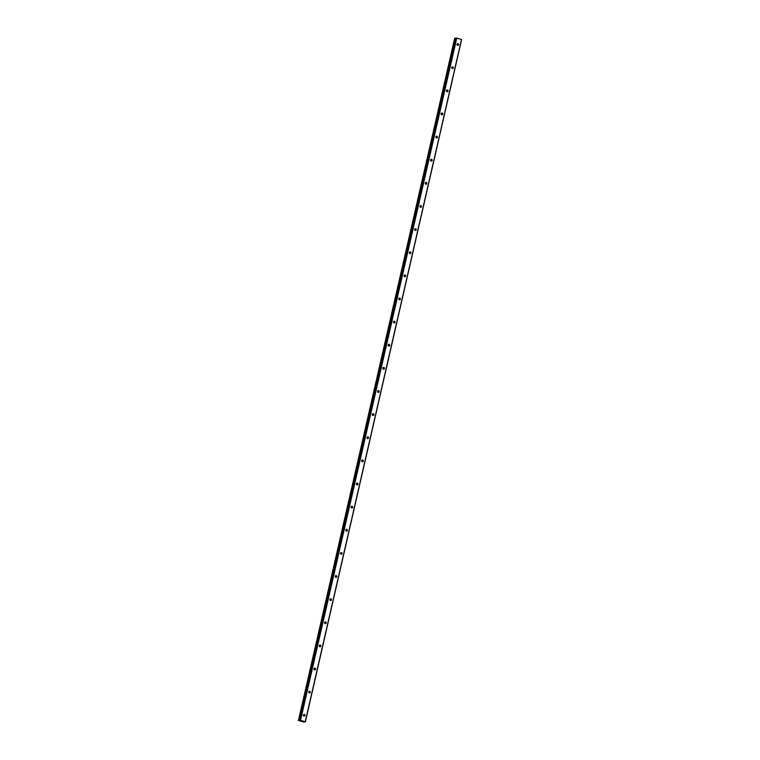 <?xml version="1.0" encoding="UTF-8"?>
<svg xmlns="http://www.w3.org/2000/svg" width="760" height="760" viewBox="0 0 760 760"><rect width="100%" height="100%" fill="white"/><g stroke="black" fill="none" stroke-linecap="round" stroke-linejoin="round"><path stroke-width="1.14" d="M303.572 715.806A0.902 0.807 85.1 0 0 303.487 714.837M303.42 715.027A0.902 0.807 85.1 0 0 304.988 715.502A0.902 0.807 85.1 0 0 303.42 715.027M457.188 45.106A0.902 0.807 85.1 0 0 457.102 44.137M457.035 44.327A0.902 0.807 85.1 0 0 458.603 44.802A0.902 0.807 85.1 0 0 457.035 44.327M451.887 68.239A0.902 0.807 85.1 0 0 451.801 67.26M451.734 67.45A0.902 0.807 85.1 0 0 453.302 67.925A0.902 0.807 85.1 0 0 451.734 67.45M446.595 91.361A0.902 0.807 85.1 0 0 446.509 90.392M446.443 90.582A0.902 0.807 85.1 0 0 448.01 91.057A0.902 0.807 85.1 0 0 446.443 90.582M441.294 114.494A0.902 0.807 85.1 0 0 441.208 113.515M441.142 113.705A0.902 0.807 85.1 0 0 442.709 114.18A0.902 0.807 85.1 0 0 441.142 113.705M435.993 137.617A0.902 0.807 85.1 0 0 435.917 136.648M435.851 136.838A0.902 0.807 85.1 0 0 437.418 137.313A0.902 0.807 85.1 0 0 435.851 136.838M430.702 160.75A0.902 0.807 85.1 0 0 430.616 159.771M430.549 159.961A0.902 0.807 85.1 0 0 432.117 160.436A0.902 0.807 85.1 0 0 430.549 159.961M425.401 183.873A0.902 0.807 85.1 0 0 425.315 182.903M425.248 183.093A0.902 0.807 85.1 0 0 426.816 183.568A0.902 0.807 85.1 0 0 425.248 183.093M420.109 207.005A0.902 0.807 85.1 0 0 420.023 206.026M419.957 206.216A0.902 0.807 85.1 0 0 421.524 206.691A0.902 0.807 85.1 0 0 419.957 206.216M414.808 230.128A0.902 0.807 85.1 0 0 414.722 229.149M414.656 229.349A0.902 0.807 85.1 0 0 416.224 229.824A0.902 0.807 85.1 0 0 414.656 229.349M409.516 253.251A0.902 0.807 85.1 0 0 409.431 252.282M409.365 252.472A0.902 0.807 85.1 0 0 410.932 252.947A0.902 0.807 85.1 0 0 409.365 252.472M404.215 276.383A0.902 0.807 85.1 0 0 404.13 275.405M404.063 275.604A0.902 0.807 85.1 0 0 405.631 276.079A0.902 0.807 85.1 0 0 404.063 275.604M398.915 299.506A0.902 0.807 85.1 0 0 398.838 298.537M398.772 298.727A0.902 0.807 85.1 0 0 400.339 299.202A0.902 0.807 85.1 0 0 398.772 298.727M393.623 322.639A0.902 0.807 85.1 0 0 393.537 321.66M393.471 321.86A0.902 0.807 85.1 0 0 395.038 322.335A0.902 0.807 85.1 0 0 393.471 321.86M388.322 345.762A0.902 0.807 85.1 0 0 388.236 344.793M388.17 344.983A0.902 0.807 85.1 0 0 389.737 345.458A0.902 0.807 85.1 0 0 388.17 344.983M383.03 368.894A0.902 0.807 85.1 0 0 382.945 367.916M382.878 368.115A0.902 0.807 85.1 0 0 384.446 368.59A0.902 0.807 85.1 0 0 382.878 368.115M377.729 392.017A0.902 0.807 85.1 0 0 377.644 391.048M377.577 391.238A0.902 0.807 85.1 0 0 379.145 391.713A0.902 0.807 85.1 0 0 377.577 391.238M372.438 415.15A0.902 0.807 85.1 0 0 372.352 414.171M372.286 414.371A0.902 0.807 85.1 0 0 373.853 414.846A0.902 0.807 85.1 0 0 372.286 414.371M367.137 438.273A0.902 0.807 85.1 0 0 367.051 437.304M366.985 437.494A0.902 0.807 85.1 0 0 368.552 437.969A0.902 0.807 85.1 0 0 366.985 437.494M361.836 461.405A0.902 0.807 85.1 0 0 361.76 460.427M361.694 460.626A0.902 0.807 85.1 0 0 363.261 461.101A0.902 0.807 85.1 0 0 361.694 460.626M356.544 484.528A0.902 0.807 85.1 0 0 356.459 483.559M356.392 483.749A0.902 0.807 85.1 0 0 357.96 484.224A0.902 0.807 85.1 0 0 356.392 483.749M351.243 507.661A0.902 0.807 85.1 0 0 351.158 506.683M351.091 506.882A0.902 0.807 85.1 0 0 352.659 507.347A0.902 0.807 85.1 0 0 351.091 506.882M345.952 530.784A0.902 0.807 85.1 0 0 345.866 529.815M345.8 530.005A0.902 0.807 85.1 0 0 347.367 530.48A0.902 0.807 85.1 0 0 345.8 530.005M340.651 553.917A0.902 0.807 85.1 0 0 340.565 552.938M340.499 553.137A0.902 0.807 85.1 0 0 342.066 553.603A0.902 0.807 85.1 0 0 340.499 553.137M335.359 577.039A0.902 0.807 85.1 0 0 335.274 576.07M335.207 576.26A0.902 0.807 85.1 0 0 336.775 576.736A0.902 0.807 85.1 0 0 335.207 576.26M330.058 600.172A0.902 0.807 85.1 0 0 329.973 599.193M329.906 599.393A0.902 0.807 85.1 0 0 331.474 599.858A0.902 0.807 85.1 0 0 329.906 599.393M324.757 623.295A0.902 0.807 85.1 0 0 324.681 622.326M324.615 622.516A0.902 0.807 85.1 0 0 326.183 622.991A0.902 0.807 85.1 0 0 324.615 622.516M319.466 646.428A0.902 0.807 85.1 0 0 319.38 645.449M319.314 645.649A0.902 0.807 85.1 0 0 320.881 646.114A0.902 0.807 85.1 0 0 319.314 645.649M314.165 669.55A0.902 0.807 85.1 0 0 314.079 668.582M314.013 668.771A0.902 0.807 85.1 0 0 315.58 669.246A0.902 0.807 85.1 0 0 314.013 668.771M308.873 692.683A0.902 0.807 85.1 0 0 308.788 691.704M308.721 691.904A0.902 0.807 85.1 0 0 310.289 692.369A0.902 0.807 85.1 0 0 308.721 691.904M303.687 721.99L298.366 720.452M461.51 39.491L305.244 721.762L300.523 720.328L456.779 38.066L461.615 39.567L305.358 721.838L303.696 721.962M298.632 720.433L454.717 38.142L298.632 720.433L299.601 720.584L300.2 720.271L456.456 38.009L300.143 720.271M461.615 39.567L305.368 721.848L461.529 39.511M456.456 38.009L300.523 720.328M456.076 38.038L299.82 720.299L456.409 38M298.737 720.452L454.888 38.161M455.002 38.18L455.658 38.294L299.402 720.565M299.469 720.565L455.658 38.294M298.462 720.413L454.717 38.142M299.601 720.584L455.858 38.313M299.535 720.575L455.791 38.313M299.81 720.299L456.066 38.029"/></g></svg>
